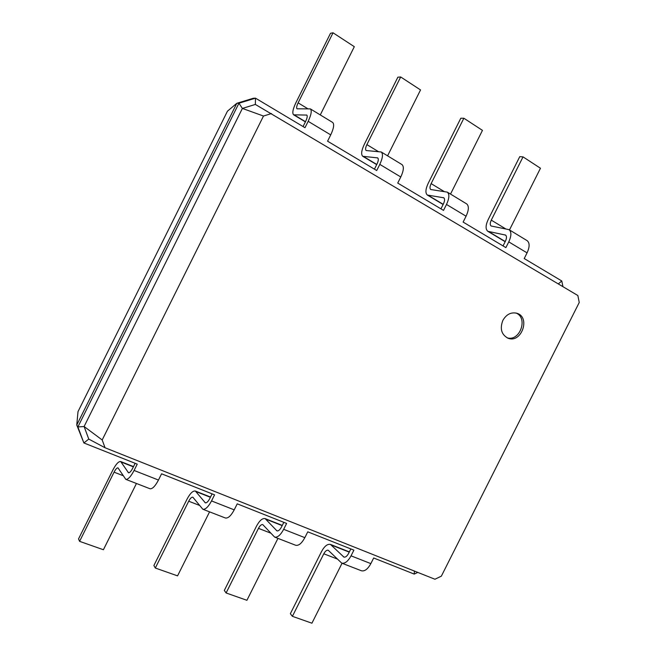 <?xml version="1.0" encoding="UTF-8"?>
<svg xmlns="http://www.w3.org/2000/svg" width="656" height="656" viewBox="0 0 656 656"><rect width="100%" height="100%" fill="white"/><g stroke="black" fill="none" stroke-linecap="round" stroke-linejoin="round"><path stroke-width="0.98" d="M350.837 548.933L348.574 553.443C347.049 556.222 345.491 557.436 343.908 557.092L330.452 544.423C327.442 543.783 324.49 546.145 321.571 551.499L290.346 613.721L292.404 616.32L323.802 553.779C325.253 551.097 326.737 549.917 328.23 550.236L341.719 563.127C344.892 563.807 347.992 561.38 351.042 555.829L353.896 550.146L307.762 531.827L304.843 537.649L283.671 529.318L286.615 523.439L237.234 503.833L234.217 509.86L211.527 500.93L214.569 494.837L161.581 473.804L158.465 480.044L134.086 470.459L137.235 464.136L83.878 442.956L77.892 426.941L238.956 103.213L255.496 98.162L304.991 127.707L308.172 121.327L330.722 134.882L327.574 141.188L376.724 170.519L379.799 164.377L400.783 176.981L397.733 183.065L443.522 210.396L446.498 204.459L466.072 216.218L463.128 222.089L505.883 247.615L508.769 241.884L527.063 252.88L524.218 258.554L561.79 280.981L562.938 286.656M292.404 616.32L311.928 623.2L342.047 563.25M341.719 563.127L361.448 570.777C364.687 571.499 367.819 569.113 370.845 563.619L373.674 557.994L414.231 574.09L414.403 571.056M105.05 447.753L88.773 439.094L83.878 442.956L76.76 425.014L78.007 411.632L227.46 111.176L236.816 103.295L253.265 98.277L255.496 98.162L255.356 104.435L577.854 295.52L579.24 302.49L441.349 576.157L434.928 579.24L105.05 447.753L102.188 439.955L263.491 116.038L271.51 113.545M135.144 463.308L132.651 468.327C131.011 471.426 129.634 472.91 128.502 472.771L120.688 461.537C118.556 461.299 115.932 464.161 112.816 470.114L78.531 538.912L79.589 541.348L114.07 472.164C115.628 469.188 116.94 467.753 117.998 467.867L125.796 479.356C128.051 479.626 130.815 476.658 134.086 470.459M283.835 522.332L281.49 526.998C279.932 529.876 278.423 531.171 276.963 530.884L265.114 518.609C262.359 518.084 259.497 520.593 256.512 526.137L224.327 590.408L226.099 592.967L258.464 528.351C259.956 525.579 261.383 524.324 262.761 524.587L274.626 537.092C277.537 537.666 280.547 535.066 283.671 529.318M212.109 493.861L209.69 498.691C208.091 501.676 206.64 503.062 205.336 502.849L195.349 491.041C192.889 490.655 190.133 493.328 187.083 499.068L153.881 565.521L155.316 568.03L188.707 501.209C190.232 498.339 191.609 497.002 192.839 497.191L202.819 509.236C205.426 509.671 208.329 506.899 211.527 500.93M417.79 572.401L414.231 574.09M226.099 592.967L246.918 600.297L277.947 538.387M274.626 537.092L295.708 545.275C298.701 545.882 301.744 543.34 304.843 537.649M88.773 439.094L84.099 426.523L77.892 426.941L76.76 425.014L236.816 103.295L238.956 103.213L242.392 108.42L255.356 104.435M79.589 541.348L103.402 549.736L136.448 483.488M125.796 479.356L150.035 488.761C152.405 489.081 155.218 486.178 158.465 480.044M155.316 568.03L177.563 575.861L209.567 511.852M202.819 509.236L225.402 518.002C228.108 518.47 231.043 515.755 234.217 509.86M502.865 320.374C499.7 328.738 501.422 334.683 508.039 338.217C521.479 343.719 530.893 317.094 516.83 313.248C511.057 311.961 506.399 314.339 502.865 320.374M263.491 116.038L242.392 108.42L84.099 426.523L102.188 439.955M303.064 126.559L305.68 121.303C307.229 118.006 307.59 115.932 306.77 115.087L293.617 114.816C292.092 113.209 292.822 109.249 295.799 102.943L330.509 33.284L333.035 32.8L298.119 102.861C296.635 106.018 296.266 107.994 297.029 108.798L310.362 108.896C312.002 110.593 311.272 114.734 308.172 121.327M503.054 245.918L505.423 241.195C506.785 238.21 506.826 236.168 505.546 235.078L487.826 231.314C485.415 229.239 485.53 225.336 488.171 219.596L519.757 156.661L523.037 156.874L491.287 220.129C489.966 223.007 489.909 224.959 491.106 225.992L509.015 229.641C511.573 231.822 511.483 235.906 508.769 241.884M374.437 169.158L376.97 164.098C378.455 160.909 378.692 158.842 377.692 157.899L362.768 156.3C360.907 154.513 361.399 150.56 364.26 144.451L397.864 77.195L400.685 76.973L366.884 144.607C365.458 147.666 365.212 149.642 366.138 150.527L381.251 151.987C383.243 153.873 382.76 157.998 379.799 164.377M440.939 208.854L443.39 203.967C444.809 200.875 444.948 198.825 443.792 197.8L427.359 195.045C425.203 193.102 425.498 189.174 428.237 183.254L460.807 118.228L463.874 118.236L431.131 183.614C429.762 186.575 429.614 188.534 430.689 189.51L447.31 192.134C449.606 194.184 449.335 198.292 446.498 204.459M507.195 337.856C519.962 341.792 528.482 317.693 515.936 313.01M523.037 156.874L540.462 168.248L509.482 229.92M509.015 229.641L527.162 240.67C529.786 242.892 529.753 246.959 527.063 252.88M561.79 280.981L558.305 283.909M333.035 32.8L354.314 46.691L320.276 114.923M310.362 108.896L332.674 122.459C334.429 124.214 333.781 128.355 330.722 134.882M463.874 118.236L482.455 130.372L450.516 194.086M447.31 192.134L466.703 203.918C469.081 206.009 468.868 210.109 466.072 216.218M400.685 76.973L420.537 89.938L387.589 155.833M381.251 151.987L402.021 164.615C404.112 166.55 403.702 170.675 400.783 176.981M344.531 557.182L343.301 556.706M349.238 552.122L331.542 545.128M370.845 563.619L351.042 555.829M337.135 558.969L323.802 553.779M128.961 472.787L128.117 472.459M277.545 530.958L276.43 530.524M205.861 502.89L204.869 502.504M270.575 533.066L258.464 528.351M282.178 525.628L266.098 519.281M123.098 475.674L114.07 472.164M133.381 466.859L121.376 462.111M199.399 505.366L188.707 501.209M210.396 497.281L196.193 491.664M306.36 114.972L307.033 115.374M504.964 234.848L505.956 235.447M377.216 157.743L378.012 158.219M443.259 197.604L444.161 198.145M298.119 102.861L307.738 108.699M294.372 115.021L305.483 121.696M491.287 220.129L505.464 228.747M488.884 231.724L505.251 241.547M366.884 144.607L378.266 151.52M363.637 156.587L376.782 164.467M431.131 183.614L444.022 191.437M428.327 195.398L443.21 204.328M330.452 544.423L349.345 551.893M265.114 518.609L282.293 525.399M120.688 461.537L133.504 466.605M195.349 491.041L210.519 497.035M305.393 121.877L293.617 114.816M505.161 241.72L487.826 231.314M376.692 164.648L362.768 156.3M443.12 204.5L427.359 195.045"/></g></svg>
